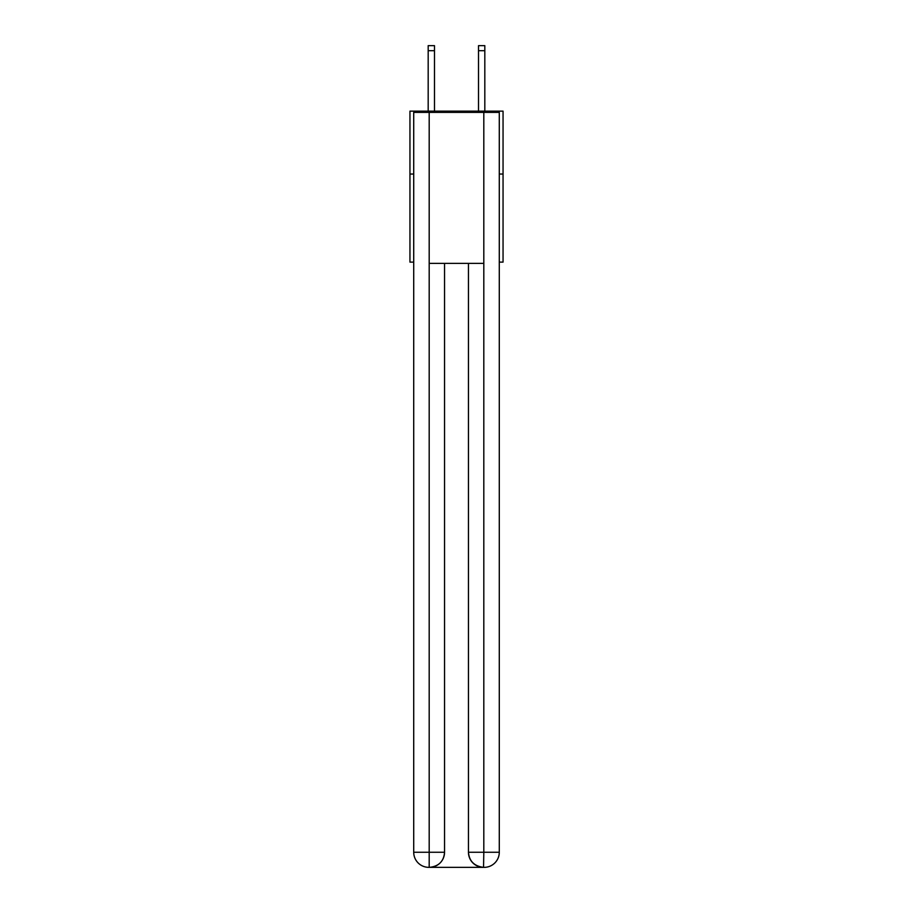 <?xml version="1.0" encoding="UTF-8"?>
<svg xmlns="http://www.w3.org/2000/svg" width="913" height="913" viewBox="0 0 913 913"><rect width="100%" height="100%" fill="white"/><g stroke="black" fill="none" stroke-linecap="round" stroke-linejoin="round"><path stroke-width="1.37" d="M413.715 174.041L409.948 174.041L409.948 111.135L503.052 111.135L503.052 262.122L499.285 262.122M409.948 174.041L409.948 262.122L413.715 262.122M503.052 174.041L499.285 174.041M428.813 867.35A15.099 15.099 0 0 1 413.715 852.251L444.551 852.251L444.551 263.378L444.551 852.251A15.099 15.099 0 0 1 429.452 867.35L428.813 867.35A15.099 15.099 0 0 1 413.715 852.251L413.715 112.39L429.19 112.39L429.19 263.378L483.81 263.378L483.81 112.39L429.19 112.39M483.81 112.39L499.285 112.39L499.285 852.251A15.099 15.099 0 0 1 484.187 867.35L483.913 867.35M468.449 852.251L483.81 852.251L483.548 867.35A15.099 15.099 0 0 1 468.449 852.251L468.449 263.378L468.449 852.251C469.225 861.153 474.258 866.186 483.548 867.35L429.452 867.35C438.788 866.369 443.821 861.336 444.551 852.251M429.19 263.378L429.19 867.35M434.485 111.135L434.485 50.683L428.186 50.683L428.186 45.65L434.485 45.65L434.485 50.683M428.186 111.135L428.186 50.683M484.814 111.135L484.814 45.65L478.515 45.65L478.515 111.135M483.81 263.378L483.81 852.251L499.285 852.251M478.515 50.683L484.814 50.683"/></g></svg>
